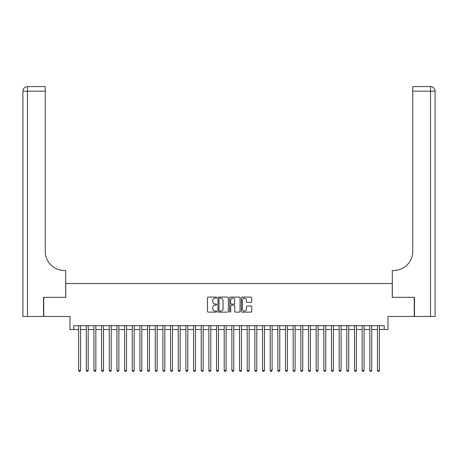 <?xml version="1.0" encoding="UTF-8"?>
<svg xmlns="http://www.w3.org/2000/svg" width="458" height="458" viewBox="0 0 458 458"><rect width="100%" height="100%" fill="white"/><g stroke="black" fill="none" stroke-linecap="round" stroke-linejoin="round"><path stroke-width="0.69" d="M216.737 297.603A0.527 0.527 0 0 0 216.21 297.076L208.218 297.076A0.75 0.75 0 0 0 207.468 297.826L207.468 311.366A0.75 0.75 0 0 0 208.218 312.121L216.21 312.121A0.527 0.527 0 0 0 216.737 311.595A0.527 0.527 0 0 0 216.21 311.068L215.18 311.068A2.405 2.405 0 0 1 212.77 308.658L212.77 307.53A2.405 2.405 0 0 1 215.18 305.125L216.21 305.125A0.527 0.527 0 0 0 216.737 304.599A0.527 0.527 0 0 0 216.21 304.072L215.18 304.072A2.405 2.405 0 0 1 212.77 301.662L212.77 300.534A2.405 2.405 0 0 1 215.18 298.129L216.21 298.129A0.527 0.527 0 0 0 216.737 297.603M250.984 302.377A0.75 0.75 0 0 0 251.734 301.627L251.734 297.826A0.75 0.75 0 0 0 250.984 297.076L242.105 297.076A0.75 0.75 0 0 0 241.355 297.826L241.355 311.366A0.75 0.75 0 0 0 242.105 312.121L250.984 312.121A0.75 0.75 0 0 0 251.734 311.366L251.734 306.78A0.75 0.75 0 0 0 250.984 306.024L247.183 306.024A0.75 0.75 0 0 0 246.433 306.78L246.433 309.053A2.009 2.009 0 0 1 244.417 311.068A2.009 2.009 0 0 1 242.408 309.053L242.408 300.139A2.009 2.009 0 0 1 244.417 298.129A2.009 2.009 0 0 1 246.433 300.139L246.433 301.627A0.75 0.75 0 0 0 247.183 302.377L250.984 302.377M73.824 329.502L73.824 325.672L384.176 325.672L384.176 329.502L388.012 329.502L388.012 316.472L414.255 316.472L414.255 297.316L392.225 297.316L392.225 283.525L65.775 283.525L65.775 297.316L43.745 297.316L43.745 316.472L69.988 316.472L69.988 329.502L78.61 329.502M228.342 297.826A0.75 0.75 0 0 0 227.592 297.076L218.712 297.076A0.75 0.75 0 0 0 217.962 297.826L217.962 311.366A0.75 0.75 0 0 0 218.712 312.121L227.592 312.121A0.75 0.75 0 0 0 228.342 311.366L228.342 297.826M230.408 297.076L239.288 297.076A0.75 0.75 0 0 1 240.038 297.826L240.038 311.366A0.75 0.75 0 0 1 239.288 312.121L235.486 312.121A0.75 0.75 0 0 1 234.736 311.366L234.736 305.875A0.75 0.75 0 0 0 233.981 305.125L231.462 305.125A0.75 0.75 0 0 0 230.712 305.875L230.712 311.595A0.527 0.527 0 0 1 230.185 312.121A0.527 0.527 0 0 1 229.658 311.595L229.658 297.826A0.75 0.75 0 0 1 230.408 297.076M80.528 329.502L86.276 329.502M88.188 329.502L93.936 329.502M95.854 329.502L101.602 329.502M103.514 329.502L109.262 329.502M111.179 329.502L116.927 329.502M118.845 329.502L124.587 329.502M126.505 329.502L132.253 329.502M134.171 329.502L139.913 329.502M141.831 329.502L147.579 329.502M149.497 329.502L155.245 329.502M157.157 329.502L162.905 329.502M164.823 329.502L170.571 329.502M172.483 329.502L178.231 329.502M180.149 329.502L185.896 329.502M187.809 329.502L193.557 329.502M195.474 329.502L201.222 329.502M203.134 329.502L208.882 329.502M210.8 329.502L216.548 329.502M218.466 329.502L224.208 329.502M226.126 329.502L231.874 329.502M233.792 329.502L239.534 329.502M241.452 329.502L247.2 329.502M249.118 329.502L254.866 329.502M256.778 329.502L262.526 329.502M264.443 329.502L270.191 329.502M272.104 329.502L277.851 329.502M279.769 329.502L285.517 329.502M287.429 329.502L293.177 329.502M295.095 329.502L300.843 329.502M302.755 329.502L308.503 329.502M310.421 329.502L316.169 329.502M318.087 329.502L323.829 329.502M325.747 329.502L331.495 329.502M333.413 329.502L339.155 329.502M341.073 329.502L346.82 329.502M348.738 329.502L354.486 329.502M356.398 329.502L362.146 329.502M364.064 329.502L369.812 329.502M371.724 329.502L377.472 329.502M379.39 329.502L384.176 329.502M219.542 298.129A0.527 0.527 0 0 0 219.016 298.656L219.016 310.541A0.527 0.527 0 0 0 219.542 311.068L220.63 311.068A2.405 2.405 0 0 0 223.04 308.658L223.04 300.534A2.405 2.405 0 0 0 220.63 298.129L219.542 298.129M234.736 300.179A2.009 2.009 0 0 0 232.721 298.164A2.009 2.009 0 0 0 230.712 300.179L230.712 303.316A0.75 0.75 0 0 0 231.462 304.072L233.981 304.072A0.75 0.75 0 0 0 234.736 303.316L234.736 300.179M80.528 325.672L80.528 370.425L78.61 370.425L78.61 325.672M80.528 370.425L79.95 371.421L79.188 371.421L78.61 370.425M43.516 297.316L65.7 297.316L65.7 270.495L64.395 270.495A19.156 19.156 0 0 1 45.239 251.339L45.239 91.176L27.497 91.176L27.497 316.472L43.516 316.472L43.516 297.316M27.497 316.472L22.9 316.472L22.9 91.176A4.597 4.597 0 0 1 27.497 86.579L45.239 86.579L45.239 91.176M22.9 270.495L22.9 91.176L27.497 91.176L27.497 86.579M64.395 270.495A19.156 19.156 0 0 1 45.239 251.339M414.484 297.316L392.3 297.316L392.3 270.495L393.605 270.495A19.156 19.156 0 0 0 412.761 251.339L412.761 86.579L430.503 86.579A4.597 4.597 0 0 1 435.1 91.176L435.1 316.472L414.484 316.472L414.484 297.316M393.605 270.495A19.156 19.156 0 0 0 412.761 251.339M88.188 325.672L88.188 370.425L86.276 370.425L86.276 325.672M88.188 370.425L87.615 371.421L86.848 371.421L86.276 370.425M95.854 325.672L95.854 370.425L93.936 370.425L93.936 325.672M95.854 370.425L95.275 371.421L94.514 371.421L93.936 370.425M103.514 325.672L103.514 370.425L101.602 370.425L101.602 325.672M103.514 370.425L102.941 371.421L102.174 371.421L101.602 370.425M111.179 325.672L111.179 370.425L109.262 370.425L109.262 325.672M111.179 370.425L110.607 371.421L109.84 371.421L109.262 370.425M118.845 325.672L118.845 370.425L116.927 370.425L116.927 325.672M118.845 370.425L118.267 371.421L117.5 371.421L116.927 370.425M126.505 325.672L126.505 370.425L124.587 370.425L124.587 325.672M126.505 370.425L125.933 371.421L125.166 371.421L124.587 370.425M134.171 325.672L134.171 370.425L132.253 370.425L132.253 325.672M134.171 370.425L133.593 371.421L132.826 371.421L132.253 370.425M141.831 325.672L141.831 370.425L139.913 370.425L139.913 325.672M141.831 370.425L141.259 371.421L140.492 371.421L139.913 370.425M149.497 325.672L149.497 370.425L147.579 370.425L147.579 325.672M149.497 370.425L148.919 371.421L148.152 371.421L147.579 370.425M157.157 325.672L157.157 370.425L155.245 370.425L155.245 325.672M157.157 370.425L156.584 371.421L155.817 371.421L155.245 370.425M164.823 325.672L164.823 370.425L162.905 370.425L162.905 325.672M164.823 370.425L164.245 371.421L163.477 371.421L162.905 370.425M172.483 325.672L172.483 370.425L170.571 370.425L170.571 325.672M172.483 370.425L171.91 371.421L171.143 371.421L170.571 370.425M180.149 325.672L180.149 370.425L178.231 370.425L178.231 325.672M180.149 370.425L179.57 371.421L178.809 371.421L178.231 370.425M187.809 325.672L187.809 370.425L185.896 370.425L185.896 325.672M187.809 370.425L187.236 371.421L186.469 371.421L185.896 370.425M195.474 325.672L195.474 370.425L193.557 370.425L193.557 325.672M195.474 370.425L194.902 371.421L194.135 371.421L193.557 370.425M203.134 325.672L203.134 370.425L201.222 370.425L201.222 325.672M203.134 370.425L202.562 371.421L201.795 371.421L201.222 370.425M210.8 325.672L210.8 370.425L208.882 370.425L208.882 325.672M210.8 370.425L210.228 371.421L209.461 371.421L208.882 370.425M218.466 325.672L218.466 370.425L216.548 370.425L216.548 325.672M218.466 370.425L217.888 371.421L217.121 371.421L216.548 370.425M226.126 325.672L226.126 370.425L224.208 370.425L224.208 325.672M226.126 370.425L225.554 371.421L224.786 371.421L224.208 370.425M233.792 325.672L233.792 370.425L231.874 370.425L231.874 325.672M233.792 370.425L233.214 371.421L232.446 371.421L231.874 370.425M241.452 325.672L241.452 370.425L239.534 370.425L239.534 325.672M241.452 370.425L240.879 371.421L240.112 371.421L239.534 370.425M249.118 325.672L249.118 370.425L247.2 370.425L247.2 325.672M249.118 370.425L248.539 371.421L247.772 371.421L247.2 370.425M256.778 325.672L256.778 370.425L254.866 370.425L254.866 325.672M256.778 370.425L256.205 371.421L255.438 371.421L254.866 370.425M264.443 325.672L264.443 370.425L262.526 370.425L262.526 325.672M264.443 370.425L263.865 371.421L263.098 371.421L262.526 370.425M272.104 325.672L272.104 370.425L270.191 370.425L270.191 325.672M272.104 370.425L271.531 371.421L270.764 371.421L270.191 370.425M279.769 325.672L279.769 370.425L277.851 370.425L277.851 325.672M279.769 370.425L279.191 371.421L278.43 371.421L277.851 370.425M287.429 325.672L287.429 370.425L285.517 370.425L285.517 325.672M287.429 370.425L286.857 371.421L286.09 371.421L285.517 370.425M295.095 325.672L295.095 370.425L293.177 370.425L293.177 325.672M295.095 370.425L294.523 371.421L293.755 371.421L293.177 370.425M302.755 325.672L302.755 370.425L300.843 370.425L300.843 325.672M302.755 370.425L302.183 371.421L301.416 371.421L300.843 370.425M310.421 325.672L310.421 370.425L308.503 370.425L308.503 325.672M310.421 370.425L309.848 371.421L309.081 371.421L308.503 370.425M318.087 325.672L318.087 370.425L316.169 370.425L316.169 325.672M318.087 370.425L317.509 371.421L316.741 371.421L316.169 370.425M325.747 325.672L325.747 370.425L323.829 370.425L323.829 325.672M325.747 370.425L325.174 371.421L324.407 371.421L323.829 370.425M333.413 325.672L333.413 370.425L331.495 370.425L331.495 325.672M333.413 370.425L332.834 371.421L332.067 371.421L331.495 370.425M341.073 325.672L341.073 370.425L339.155 370.425L339.155 325.672M341.073 370.425L340.5 371.421L339.733 371.421L339.155 370.425M348.738 325.672L348.738 370.425L346.82 370.425L346.82 325.672M348.738 370.425L348.16 371.421L347.393 371.421L346.82 370.425M356.398 325.672L356.398 370.425L354.486 370.425L354.486 325.672M356.398 370.425L355.826 371.421L355.059 371.421L354.486 370.425M364.064 325.672L364.064 370.425L362.146 370.425L362.146 325.672M364.064 370.425L363.486 371.421L362.725 371.421L362.146 370.425M371.724 325.672L371.724 370.425L369.812 370.425L369.812 325.672M371.724 370.425L371.152 371.421L370.385 371.421L369.812 370.425M379.39 325.672L379.39 370.425L377.472 370.425L377.472 325.672M379.39 370.425L378.812 371.421L378.05 371.421L377.472 370.425M430.503 316.472L430.503 91.176L412.761 91.176M430.503 86.579L430.503 91.176L435.1 91.176"/></g></svg>
